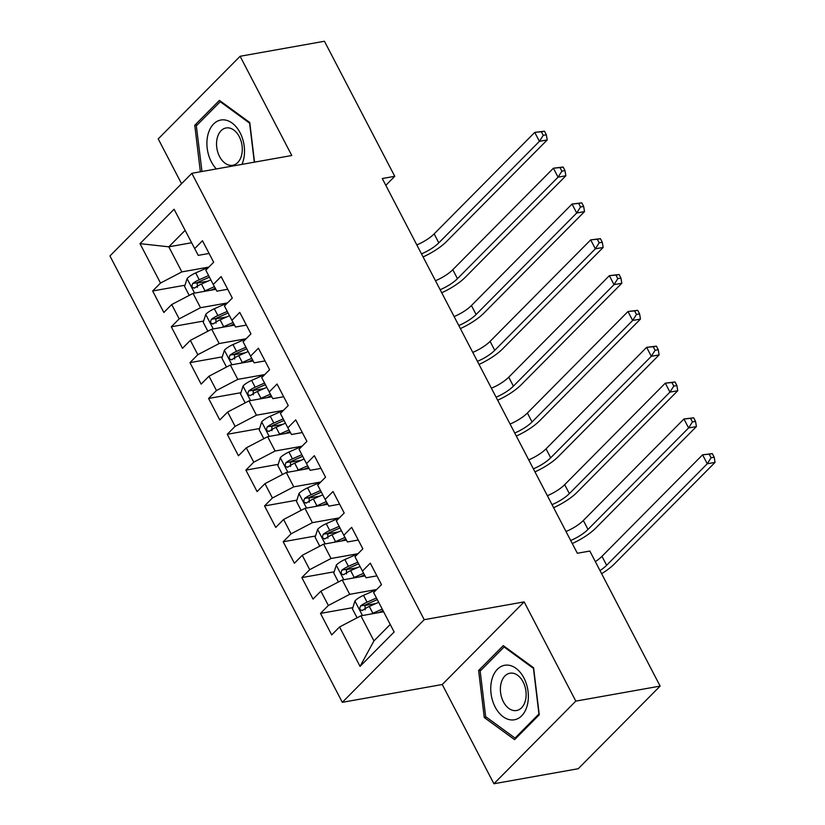 <?xml version="1.0" encoding="UTF-8"?>
<svg xmlns="http://www.w3.org/2000/svg" width="825" height="825" viewBox="0 0 825 825"><rect width="100%" height="100%" fill="white"/><g stroke="black" fill="none" stroke-linecap="round" stroke-linejoin="round"><path stroke-width="1.24" d="M493.907 783.75L575.809 701.116L524.153 601.889L442.252 684.513L493.907 783.75L578.232 768.725L660.134 686.101L589.823 551.038L577.335 553.266L382.264 178.53L394.752 176.313L324.442 41.25L240.116 56.275L158.225 138.899L181.541 183.707M442.252 684.513L342.313 702.322L109.942 255.946L191.843 173.312L424.215 619.688L342.313 702.322M191.534 242.767L168.805 246.819L140.002 243.643L160.514 283.058L152.656 290.978L163.845 312.479L171.703 304.549L179.169 318.873L171.311 326.803L182.5 348.305L190.358 340.374L197.814 354.698L189.956 362.629L201.145 384.12L209.003 376.2L216.459 390.524L208.601 398.454L219.79 419.946L227.648 412.026L235.115 426.35L227.257 434.28L238.446 455.771L246.304 447.851L253.76 462.175L245.902 470.106L257.091 491.597L264.949 483.667L272.415 498.001L264.557 505.931L275.746 527.423L283.604 519.492L291.06 533.827L283.202 541.757L294.391 563.248L302.249 555.318L309.705 569.652L301.847 577.583L313.036 599.074L320.894 591.143L328.36 605.478L320.502 613.408L331.691 634.899L339.549 626.969L360.896 615.811L373.952 640.891L390.235 624.463M140.002 243.643L174.085 209.251L198.237 255.368L209.076 253.44M373.952 640.891L360.061 666.373L394.154 631.981L373.632 592.577L381.49 584.647L370.301 563.155L362.443 571.086L354.987 556.751L362.845 548.821L351.656 527.33L343.798 535.26L336.342 520.926L344.2 513.006L333.011 491.504L325.153 499.434L317.687 485.1L325.545 477.18L314.356 455.678L306.498 463.609L299.042 449.274L306.9 441.354L295.711 419.853L287.853 427.783L280.387 413.459L288.245 405.529L277.056 384.027L269.198 391.957L261.742 377.633L269.6 369.703L258.411 348.202L250.553 356.132L243.097 341.808L250.955 333.877L239.755 312.386L231.897 320.306L224.441 305.982L232.299 298.052L221.11 276.561L213.252 284.481L205.796 270.157L213.654 262.226L202.465 240.735L194.607 248.655M360.061 666.373L339.549 626.969M376.674 589.514L349.707 594.32L342.241 579.985L365.073 575.922M328.36 605.478L349.707 594.32M320.894 591.143L342.241 579.985M358.029 553.688L331.052 558.494L323.596 544.16L346.418 540.097M309.705 569.652L331.052 558.494M302.249 555.318L323.596 544.16M362.443 571.086L366.083 577.789L376.922 575.86M339.374 517.863L312.407 522.668L304.951 508.334L327.772 504.271M291.06 533.827L312.407 522.668M283.604 519.492L304.951 508.334M343.798 535.26L347.438 541.963L358.267 540.035M320.729 482.037L293.762 486.843L286.296 472.508L309.127 468.445M272.415 498.001L293.762 486.843M264.949 483.667L286.296 472.508M325.153 499.434L328.783 506.137L339.622 504.209M302.074 446.212L275.107 451.017L267.651 436.693L290.472 432.62M253.76 462.175L275.107 451.017M246.304 447.851L267.651 436.693M306.498 463.609L310.138 470.312L320.966 468.383M283.429 410.386L256.462 415.192L248.995 400.868L271.827 396.794M235.115 426.35L256.462 415.192M227.648 412.026L248.995 400.868M287.853 427.783L291.483 434.497L302.321 432.558M264.784 374.56L237.806 379.366L230.35 365.042L253.172 360.968M216.459 390.524L237.806 379.366M209.003 376.2L230.35 365.042M269.198 391.957L272.838 398.671L283.676 396.732M246.128 338.735L219.161 343.54L211.705 329.216L234.527 325.143M197.814 354.698L219.161 343.54M190.358 340.374L211.705 329.216M250.553 356.132L254.193 362.845L265.021 360.917M227.483 302.909L200.506 307.715L193.05 293.391L215.872 289.317M179.169 318.873L200.506 307.715M171.703 304.549L193.05 293.391M231.897 320.306L235.537 327.02L246.376 325.091M208.828 267.094L181.861 271.889L168.805 246.819L185.089 230.392M160.514 283.058L181.861 271.889M213.252 284.481L216.892 291.194L227.721 289.266M575.809 701.116L660.134 686.101M191.843 173.312L291.782 155.502L240.116 56.275M524.153 601.889L424.215 619.688M385.801 185.336L394.752 176.313M383.625 611.758L360.896 615.811M254.533 162.143L249.758 122.502L219.429 100.372L194.762 125.256L200.372 171.796M503.271 645.624L478.603 670.508L484.265 717.523L514.594 739.654L539.261 714.77L533.6 667.755L503.271 645.624M152.656 290.978L184.986 285.223M196.639 283.14L208.065 281.108M171.311 326.803L203.631 321.049M215.294 318.966L226.72 316.934M189.956 362.629L222.286 356.874M233.939 354.791L245.365 352.76M208.601 398.454L240.931 392.7M252.594 390.617L264.021 388.585M227.257 434.28L259.576 428.526M271.239 426.442L282.666 424.411M245.902 470.106L278.231 464.341M289.884 462.268L301.311 460.237M264.557 505.931L296.876 500.167M308.54 498.094L319.966 496.062M283.202 541.757L315.532 535.992M327.185 533.919L338.611 531.877M301.847 577.583L334.177 571.818M345.84 569.745L357.266 567.703M320.502 613.408L352.822 607.643M364.485 605.571L375.911 603.529M197.361 124.792L194.762 125.256M481.202 670.044L478.603 670.508M486.358 717.152L484.265 717.523M203.548 291.514A11.282 3.578 -27.5 0 1 205.002 290.833L214.438 286.667M210.798 290.225L215.294 288.245M189.224 295.391L184.583 286.471L187.151 278.427A11.282 3.578 -27.5 0 1 195.68 272.92L208.797 267.125M208.622 275.581L199.217 279.727A11.282 3.578 152.5 0 0 192.741 283.491C191.266 286.729 192.008 288.162 194.978 287.791A11.282 3.578 -27.5 0 1 201.455 284.027L210.86 279.881M197.361 287.368L197.227 282.686A5.744 1.825 -27.5 0 1 199.042 281.758L209.447 277.169M194.092 288.193L194.978 287.791M416.821 244.922A21.295 6.744 152.5 0 0 434.146 233.888L534.744 132.392L544.49 131.196L541.365 131.752L543.232 135.341L546.356 134.784L544.49 131.196M421.482 253.883A21.295 6.744 152.5 0 0 438.807 242.849L539.406 141.343L534.744 132.392L541.365 131.752M543.232 135.341L539.406 141.343L547.212 139.951L446.614 241.457A31.938 10.117 -27.5 0 1 423.07 256.936M547.212 139.951L546.356 134.784M222.203 327.339A11.282 3.578 -27.5 0 1 223.647 326.659L233.083 322.493M229.443 326.05L233.939 324.07M207.869 331.217L203.228 322.297L205.796 314.253A11.282 3.578 -27.5 0 1 214.325 308.746L227.442 302.95M227.267 311.407L217.872 315.552A11.282 3.578 152.5 0 0 211.386 319.316C209.911 322.554 210.664 323.988 213.623 323.617A11.282 3.578 -27.5 0 1 220.11 319.853L229.505 315.707M216.006 323.183L215.882 318.512A5.744 1.825 -27.5 0 1 217.687 317.584L228.092 312.995M212.747 324.019L213.623 323.617M435.466 280.748A21.295 6.744 152.5 0 0 452.791 269.713L553.4 168.218L563.135 167.021L560.01 167.578L561.877 171.167L565.001 170.61L563.135 167.021M440.127 289.709A21.295 6.744 152.5 0 0 457.452 278.675L558.061 177.169L553.4 168.218L560.01 167.578M561.877 171.167L558.061 177.169L565.868 175.777L465.259 277.282A31.938 10.117 -27.5 0 1 441.726 292.762M565.868 175.777L565.001 170.61M240.848 363.165A11.282 3.578 -27.5 0 1 242.303 362.484L251.738 358.318M248.098 361.876L252.584 359.896M226.524 367.043L221.884 358.122L224.452 350.078A11.282 3.578 -27.5 0 1 232.98 344.572L246.087 338.776M245.912 347.232L236.517 351.378A11.282 3.578 152.5 0 0 230.031 355.142C228.566 358.38 229.309 359.813 232.268 359.442A11.282 3.578 -27.5 0 1 238.755 355.678L248.15 351.532M234.661 359.009L234.527 354.338A5.744 1.825 -27.5 0 1 236.342 353.409L246.737 348.82M231.392 359.844L232.268 359.442M454.121 316.573A21.295 6.744 152.5 0 0 471.436 305.539L572.045 204.043L581.79 202.847L578.665 203.404L580.532 206.993L583.657 206.436L581.79 202.847M458.782 325.535A21.295 6.744 152.5 0 0 476.097 314.5L576.706 212.994L572.045 204.043L578.665 203.404M580.532 206.993L576.706 212.994L584.512 211.602L483.914 313.108A31.938 10.117 -27.5 0 1 460.371 328.587M584.512 211.602L583.657 206.436M241.942 164.381A27.679 18.459 -100.1 0 0 243.406 160.184A27.679 18.459 -100.1 0 0 232.114 123.059A27.679 18.459 -100.1 0 0 208.024 134.362A27.679 18.459 -100.1 0 0 216.398 168.939M241.529 155.451A18.944 12.643 -100.1 0 0 238.91 136.012A18.944 12.643 -100.1 0 0 226.091 127.957A18.944 12.643 -100.1 0 0 217.305 137.775A18.944 12.643 -100.1 0 0 219.924 157.214A18.944 12.643 -100.1 0 0 232.733 165.268A18.944 12.643 -100.1 0 0 241.529 155.451M201.981 171.507L196.329 125.833L220.234 101.722L249.614 123.162L254.317 162.185M221.069 101.568L220.234 101.722M527.247 705.437A27.679 18.459 -100.1 0 0 515.955 668.312A27.679 18.459 -100.1 0 0 491.865 679.614A27.679 18.459 -100.1 0 0 503.157 716.739A27.679 18.459 -100.1 0 0 527.247 705.437M525.37 700.703A18.944 12.643 -100.1 0 0 522.751 681.264A18.944 12.643 -100.1 0 0 509.933 673.21A18.944 12.643 -100.1 0 0 501.146 683.028A18.944 12.643 -100.1 0 0 503.766 702.467A18.944 12.643 -100.1 0 0 516.574 710.521A18.944 12.643 -100.1 0 0 525.37 700.703M485.657 716.636L480.171 671.086L504.075 646.975L533.455 668.415L538.942 713.965L515.048 738.076L485.657 716.636M504.91 646.821L504.075 646.975M516.398 737.839L515.048 738.076M259.493 398.991A11.282 3.578 -27.5 0 1 260.947 398.31L270.383 394.144M266.743 397.702L271.239 395.722M245.169 402.868L240.529 393.948L243.097 385.904A11.282 3.578 -27.5 0 1 251.625 380.397L264.743 374.602M264.567 383.058L255.172 387.203A11.282 3.578 152.5 0 0 248.686 390.968C247.211 394.206 247.954 395.639 250.924 395.268A11.282 3.578 -27.5 0 1 257.41 391.504L266.805 387.348M253.306 394.835L253.182 390.163A5.744 1.825 -27.5 0 1 254.987 389.235L265.392 384.636M250.037 395.67L250.924 395.268M472.766 352.399A21.295 6.744 152.5 0 0 490.091 341.364L590.69 239.869L600.435 238.672L597.31 239.229L599.177 242.818L602.302 242.261L600.435 238.672M477.427 361.35A21.295 6.744 152.5 0 0 494.752 350.326L595.361 248.82L590.69 239.869L597.31 239.229M599.177 242.818L595.361 248.82L603.168 247.428L502.559 348.934A31.938 10.117 -27.5 0 1 479.016 364.413M603.168 247.428L602.302 242.261M278.149 434.816A11.282 3.578 -27.5 0 1 279.603 434.136L289.039 429.969M285.398 433.527L289.884 431.537M263.825 438.683L259.184 429.773L261.742 421.73A11.282 3.578 -27.5 0 1 270.27 416.223L283.387 410.427M283.212 418.883L273.817 423.029A11.282 3.578 152.5 0 0 267.331 426.793C265.856 430.031 266.609 431.465 269.569 431.083A11.282 3.578 -27.5 0 1 276.055 427.329L285.45 423.173M271.951 430.66L271.827 425.989A5.744 1.825 -27.5 0 1 273.642 425.061L284.037 420.461M268.692 431.496L269.569 431.083M491.411 388.224A21.295 6.744 152.5 0 0 508.736 377.19L609.345 275.694L619.08 274.498L615.966 275.055L617.822 278.633L620.947 278.087L619.08 274.498M496.083 397.176A21.295 6.744 152.5 0 0 513.397 386.152L614.006 284.646L609.345 275.694L615.966 275.055M617.822 278.633L614.006 284.646L621.813 283.253L521.204 384.759A31.938 10.117 -27.5 0 1 497.671 400.238M621.813 283.253L620.947 278.087M296.794 470.642A11.282 3.578 -27.5 0 1 298.248 469.961L307.684 465.795M304.043 469.353L308.54 467.363M282.47 474.509L277.829 465.599L280.397 457.555A11.282 3.578 -27.5 0 1 288.925 452.048L302.043 446.253M301.868 454.699L292.463 458.855A11.282 3.578 152.5 0 0 285.986 462.608C284.512 465.857 285.254 467.29 288.224 466.909A11.282 3.578 -27.5 0 1 294.7 463.155L304.105 458.999M290.606 466.486L290.472 461.814A5.744 1.825 -27.5 0 1 292.287 460.886L302.692 456.287M287.337 467.311L288.224 466.909M510.067 424.05A21.295 6.744 152.5 0 0 527.392 413.016L627.99 311.51L637.735 310.324L634.611 310.881L636.477 314.459L639.602 313.902L637.735 310.324M514.728 433.001A21.295 6.744 152.5 0 0 532.053 421.977L632.651 320.471L627.99 311.51L634.611 310.881M636.477 314.459L632.651 320.471L640.458 319.079L539.859 420.585A31.938 10.117 -27.5 0 1 516.316 436.064M640.458 319.079L639.602 313.902M315.449 506.468A11.282 3.578 -27.5 0 1 316.893 505.787L326.329 501.621M322.688 505.178L327.185 503.188M301.115 510.335L296.484 501.425L299.042 493.371A11.282 3.578 -27.5 0 1 307.57 487.874L320.688 482.078M320.512 490.524L311.118 494.68A11.282 3.578 152.5 0 0 304.631 498.434C303.157 501.683 303.909 503.116 306.869 502.734A11.282 3.578 -27.5 0 1 313.356 498.981L322.75 494.825M309.251 502.312L309.127 497.64A5.744 1.825 -27.5 0 1 310.932 496.712L321.338 492.113M305.993 503.137L306.869 502.734M528.712 459.876A21.295 6.744 152.5 0 0 546.037 448.841L646.645 347.335L656.38 346.149L653.256 346.706L655.122 350.285L658.247 349.728L656.38 346.149M533.373 468.827A21.295 6.744 152.5 0 0 550.698 457.793L651.307 356.297L646.645 347.335L653.256 346.706M655.122 350.285L651.307 356.297L659.113 354.905L558.504 456.411A31.938 10.117 -27.5 0 1 534.971 471.879M659.113 354.905L658.247 349.728M334.094 542.293A11.282 3.578 -27.5 0 1 335.548 541.613L344.984 537.446M341.344 541.004L345.84 539.014M319.77 546.16L315.129 537.25L317.697 529.196A11.282 3.578 -27.5 0 1 326.226 523.7L339.333 517.904M339.157 526.35L329.763 530.506A11.282 3.578 152.5 0 0 323.276 534.26C321.812 537.508 322.554 538.942 325.514 538.56A11.282 3.578 -27.5 0 1 332.001 534.806L341.395 530.65M327.907 538.137L327.772 533.466A5.744 1.825 -27.5 0 1 329.588 532.538L339.983 527.938M324.637 538.962L325.514 538.56M547.367 495.701A21.295 6.744 152.5 0 0 564.682 484.667L665.29 383.161L675.036 381.975L671.911 382.532L673.778 386.11L676.902 385.553L675.036 381.975M552.028 504.653A21.295 6.744 152.5 0 0 569.353 493.618L669.952 392.123L665.29 383.161L671.911 382.532M673.778 386.11L669.952 392.123L677.758 390.73L577.16 492.236A31.938 10.117 -27.5 0 1 553.616 507.705M677.758 390.73L676.902 385.553M352.749 578.119A11.282 3.578 -27.5 0 1 354.193 577.438L363.629 573.262M359.989 576.83L364.485 574.839M338.415 581.986L333.774 573.076L336.342 565.022A11.282 3.578 -27.5 0 1 344.871 559.525L357.988 553.73M357.813 562.176L348.418 566.332A11.282 3.578 152.5 0 0 341.932 570.085C340.457 573.334 341.199 574.767 344.169 574.386A11.282 3.578 -27.5 0 1 350.656 570.632L360.051 566.476M346.552 573.963L346.428 569.291A5.744 1.825 -27.5 0 1 348.233 568.363L358.638 563.764M343.293 574.788L344.169 574.386M566.012 531.527A21.295 6.744 152.5 0 0 583.337 520.493L683.935 418.987L693.681 417.801L690.556 418.358L692.423 421.936L695.547 421.379L693.681 417.801M570.673 540.478A21.295 6.744 152.5 0 0 587.998 529.444L688.607 427.948L683.935 418.987L690.556 418.358M692.423 421.936L688.607 427.948L696.413 426.556L595.805 528.052A31.938 10.117 -27.5 0 1 572.261 543.531M696.413 426.556L695.547 421.379M371.394 613.944A11.282 3.578 -27.5 0 1 372.848 613.264L382.243 609.108M378.644 612.655L383.068 610.696M357.07 617.812L352.43 608.902L354.987 600.847A11.282 3.578 -27.5 0 1 363.516 595.351L376.633 589.555M376.458 598.001L367.063 602.157A11.282 3.578 152.5 0 0 360.577 605.911C359.112 609.159 359.855 610.593 362.814 610.211A11.282 3.578 -27.5 0 1 369.301 606.458L378.696 602.302M365.197 609.788L365.073 605.117A5.744 1.825 -27.5 0 1 366.888 604.189L377.283 599.589M361.938 610.613L362.814 610.211M595.341 561.639A21.295 6.744 152.5 0 0 601.982 556.318L702.591 454.812L712.336 453.626L709.211 454.183L711.078 457.762L714.192 457.205L712.336 453.626M600.002 570.591A21.295 6.744 152.5 0 0 606.643 565.269L707.252 463.774L702.591 454.812L709.211 454.183M711.078 457.762L707.252 463.774L715.058 462.382L614.45 563.877A31.938 10.117 -27.5 0 1 601.611 573.684M715.058 462.382L714.192 457.205M187.079 278.623L194.618 293.112M201.455 284.027L205.002 290.833M195.68 272.92L199.217 279.727M434.146 233.888L438.807 242.849M197.227 282.686L192.741 283.491M205.734 314.449L213.273 328.938M220.11 319.853L223.647 326.659M214.325 308.746L217.872 315.552M452.791 269.713L457.452 278.675M215.882 318.512L211.386 319.316M224.379 350.274L231.918 364.763M238.755 355.678L242.303 362.484M232.98 344.572L236.517 351.378M471.436 305.539L476.097 314.5M234.527 354.338L230.031 355.142M243.035 386.1L250.573 400.579M257.41 391.504L260.947 398.31M251.625 380.397L255.172 387.203M490.091 341.364L494.752 350.326M253.182 390.163L248.686 390.968M261.68 421.926L269.218 436.404M276.055 427.329L279.603 434.136M270.27 416.223L273.817 423.029M508.736 377.19L513.397 386.152M271.827 425.989L267.331 426.793M280.325 457.751L287.863 472.23M294.7 463.155L298.248 469.961M288.925 452.048L292.463 458.855M527.392 413.016L532.053 421.977M290.472 461.814L285.986 462.608M298.98 493.577L306.518 508.056M313.356 498.981L316.893 505.787M307.57 487.874L311.118 494.68M546.037 448.841L550.698 457.793M309.127 497.64L304.631 498.434M317.625 529.403L325.163 543.881M332.001 534.806L335.548 541.613M326.226 523.7L329.763 530.506M564.682 484.667L569.353 493.618M327.772 533.466L323.276 534.26M336.28 565.228L343.819 579.707M350.656 570.632L354.193 577.438M344.871 559.525L348.418 566.332M583.337 520.493L587.998 529.444M346.428 569.291L341.932 570.085M354.925 601.054L362.464 615.533M369.301 606.458L372.848 613.264M363.516 595.351L367.063 602.157M601.982 556.318L606.643 565.269M365.073 605.117L360.577 605.911"/></g></svg>
